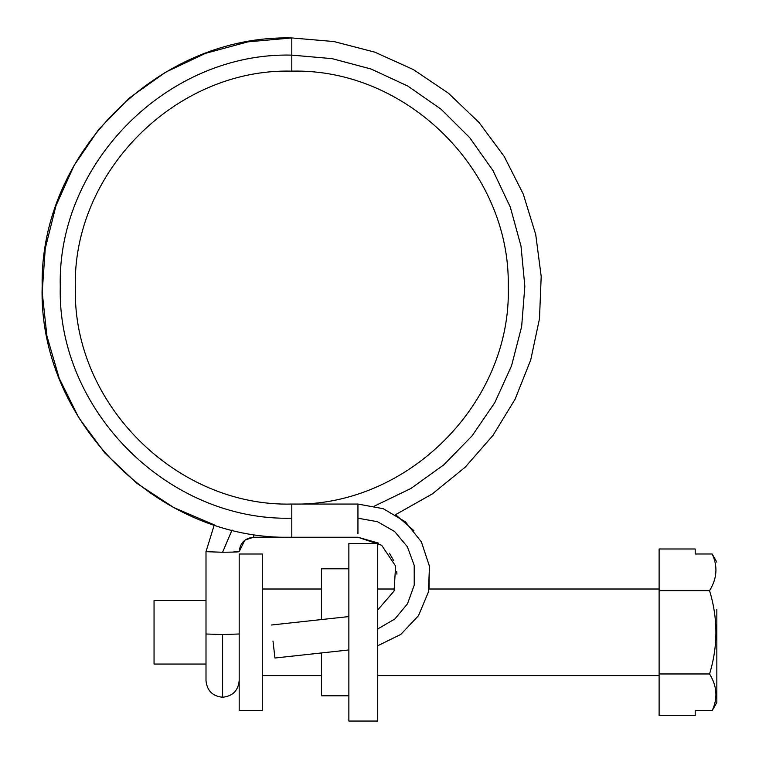 <?xml version="1.0" encoding="UTF-8"?>
<svg xmlns="http://www.w3.org/2000/svg" width="759" height="759" viewBox="0 0 759 759"><rect width="100%" height="100%" fill="white"/><g stroke="black" fill="none" stroke-linecap="round" stroke-linejoin="round"><path stroke-width="1.14" d="M206.002 664.049L154.049 664.049L154.049 600.559L206.002 600.559M239.189 632.304L239.189 554.013L262.282 554.013L262.282 710.585L239.189 710.585L239.189 632.304M695.197 715.614L695.197 710.614L695.197 715.614L659.116 715.614L659.116 548.985L695.197 548.985L695.197 553.985L712.17 553.985L695.197 553.985M695.197 710.614L712.17 710.614L716.838 702.483L716.838 623.642M716.838 655.387L716.838 609.211M716.838 562.125L712.17 553.985C717.938 566.337 717.065 578.557 709.561 590.644L659.116 590.644M659.116 673.964L709.561 673.964C718.023 646.279 718.023 618.5 709.561 590.644M712.17 710.614C717.938 698.337 717.065 686.117 709.561 673.964M348.865 695.794L321.446 695.794L321.446 652.949M321.446 619.562L321.446 568.804L348.865 568.804M348.865 543.558L348.865 721.05L377.726 721.05L377.726 543.558L348.865 543.558L348.865 564.478M272.984 640.947L274.938 658.006L272.984 640.947M377.726 628.964L394.841 618.993L407.517 603.775L414.234 585.132L414.205 565.332L407.365 546.736L394.642 531.547L377.47 521.689L357.944 518.207L357.944 504.061L383.257 508.701L405.372 521.812L421.406 541.917L429.48 566.328L428.408 592.011L418.465 615.72L400.809 634.401L377.726 645.757M357.944 533.729L357.944 518.207M291.807 518.207C168.033 521.376 57.077 410.344 60.265 286.636C57.115 162.919 168.081 51.963 291.798 55.122L291.798 37.95C158.859 34.591 39.553 153.327 42.162 286.143C37.912 419.974 157.787 540.693 291.807 537.239L291.807 504.242M374.557 506.035L410.951 488.454L443.778 464.85L472.013 435.932L494.83 402.574L511.547 365.772L521.642 326.626L524.839 286.342L521.006 246.106L510.304 207.131L492.999 170.604L469.669 137.597L440.97 109.135L407.792 86.052L371.123 69.041L332.072 58.642L291.798 55.122L291.798 71.137C407.042 68.215 510.522 171.164 508.255 286.361C511.917 402.431 407.953 507.059 291.798 504.061L357.944 504.061M291.807 537.249L357.944 537.249L253.62 537.249L253.62 534.289M232.036 529.972L222.596 552.258L206.002 551.679L206.002 680.643C207.017 690.69 212.548 696.221 222.596 697.236C232.633 696.221 238.165 690.69 239.189 680.643L239.189 680.643M244.778 540.275L239.189 551.679C240.053 542.922 244.863 538.112 253.62 537.249L245.185 539.972M234.019 551.262C242.899 551.765 239.094 552.097 222.596 552.258M239.189 633.993L222.596 634.571L206.002 633.993M222.596 634.571L222.596 697.236M659.116 589.012L429.015 589.012L429.347 565.417M394.841 589.012L377.726 589.012M321.446 589.012L262.282 589.012M659.116 675.595L377.726 675.595M321.446 675.595L262.282 675.595M348.865 616.574L271.352 625.018M348.865 649.96L274.948 658.015M378.523 543.121L357.944 537.239L381.673 545.285L395.61 566.062L394.082 591.024L377.726 609.942M290.223 504.061L291.798 504.061C176.486 506.984 73.054 403.959 75.35 288.809C71.697 172.786 175.614 68.149 291.798 71.137M395.553 514.668L432.374 493.881L465.182 467.212L492.999 435.372L515.057 399.3L530.702 360.032L539.488 318.676L541.195 276.437L535.721 234.522L523.283 194.124L504.175 156.411L479.005 122.446L448.446 93.224L413.389 69.581L374.861 52.172L333.932 41.546L291.798 37.95L333.932 41.546L374.861 52.172L413.389 69.581L448.446 93.224L479.005 122.446L504.185 156.411L523.283 194.124L535.721 234.522L541.195 276.437L539.488 318.676L530.702 360.032L515.057 399.3L492.999 435.372L465.182 467.212L432.374 493.881L395.553 514.668L413.94 530.693M214.275 524.886L205.993 551.679L214.275 524.886L173.773 507.572L136.952 483.398L104.951 453.151L78.784 417.735L59.221 378.305L46.916 336.038L42.2 292.272L45.274 248.364L55.986 205.67L74.05 165.528L98.888 129.163L129.713 97.74L165.604 72.209L205.414 53.377L247.927 41.849L291.798 37.95M396.938 574.155L396.71 571.603M393.731 560.73L389.462 553.254"/></g></svg>
